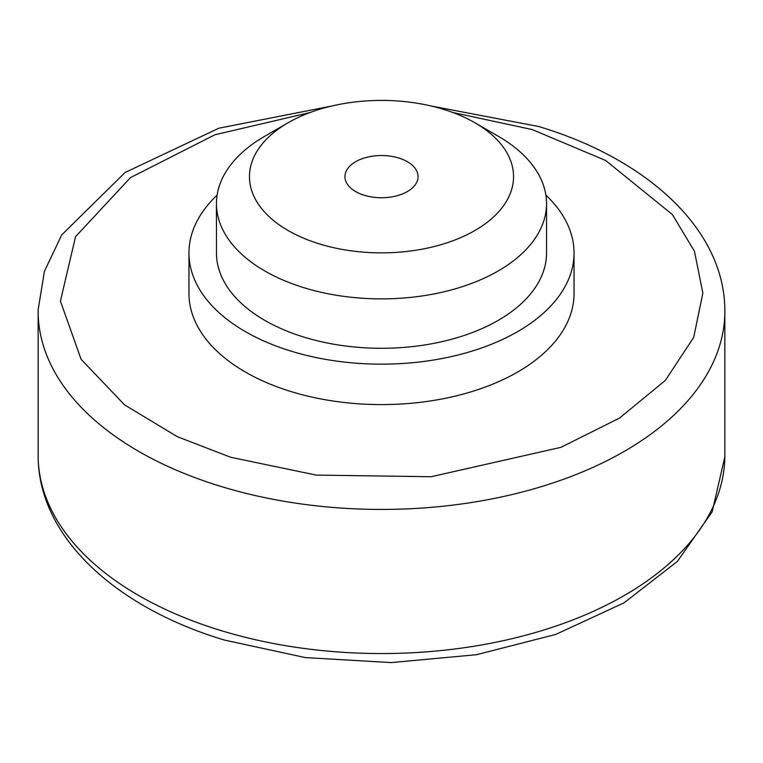 <?xml version="1.0" encoding="UTF-8"?>
<svg xmlns="http://www.w3.org/2000/svg" width="763" height="763" viewBox="0 0 763 763"><rect width="100%" height="100%" fill="white"/><g stroke="black" fill="none" stroke-linecap="round" stroke-linejoin="round"><path stroke-width="1.14" d="M545.888 195.118A192.543 111.169 180 0 1 574.043 253.001L574.043 293.431A192.543 111.169 180 0 1 517.648 372.029A192.543 111.169 180 0 1 307.813 396.131A192.543 111.169 180 0 1 188.957 293.431L188.957 253.001A192.543 111.169 180 0 1 217.112 195.118M574.043 253.001A192.543 111.169 180 0 1 517.648 331.609A192.543 111.169 180 0 1 307.813 355.701A192.543 111.169 180 0 1 188.957 253.001M498.201 136.215L474.863 122.738L498.201 136.215A165.037 95.289 180 0 1 546.537 203.587L546.537 253.001A165.037 95.289 180 0 1 498.201 320.374A165.037 95.289 180 0 1 318.343 341.032A165.037 95.289 180 0 1 216.463 253.001L216.463 203.587A165.037 95.289 180 0 1 264.799 136.215L288.137 122.738A132.028 76.224 180 0 1 474.863 122.738L474.863 122.738A132.028 76.224 180 0 1 474.863 230.54A132.028 76.224 180 0 1 288.137 230.54A132.028 76.224 180 0 1 288.137 122.738M546.537 203.587A165.037 95.289 180 0 1 498.201 270.97A165.037 95.289 180 0 1 264.799 270.97A165.037 95.289 180 0 1 216.463 203.587M355.644 161.708A36.567 21.116 180 0 1 395.492 157.13A36.567 21.116 180 0 1 418.067 176.634A36.567 21.116 180 0 1 407.356 191.57A36.567 21.116 180 0 1 367.508 196.148A36.567 21.116 180 0 1 344.933 176.634A36.567 21.116 180 0 1 355.644 161.708M220.45 630.4A343.36 198.237 0 0 0 724.85 456.827L712.156 511.782L677.42 561.368L624.077 602.827L555.702 634.435L476.446 654.721L391.209 662.589L305.362 657.592L224.322 640.033C115.68 607.443 38.789 537.238 38.15 456.827A343.36 198.237 0 0 0 138.704 595.502A343.36 198.237 0 0 0 220.45 630.4M724.85 456.827L724.85 309.702A343.36 198.237 180 0 1 220.45 486.279A343.36 198.237 180 0 1 138.704 451.372A343.36 198.237 180 0 1 38.15 309.702L44.435 271.285L61.765 234.861L125.103 172.476L218.809 128.222L331.915 105.99M452.945 112.533L532.231 129.567L605.669 160.488L672.375 214.556L694.444 251.246L702.857 293.097L693.681 337.437L665.317 380.451L619.48 418.105L560.996 447.318L431.2 476.722L316.264 475.101L230.769 457.285L177.436 436.751L124.541 404.838L81.097 359.325L60.42 301.108L75.537 236.702L130.444 177.617L214.889 134.774L310.055 112.533M724.85 309.702C724.211 229.291 647.32 159.076 538.678 126.496L431.085 105.99M38.15 456.827L38.15 309.702"/></g></svg>
